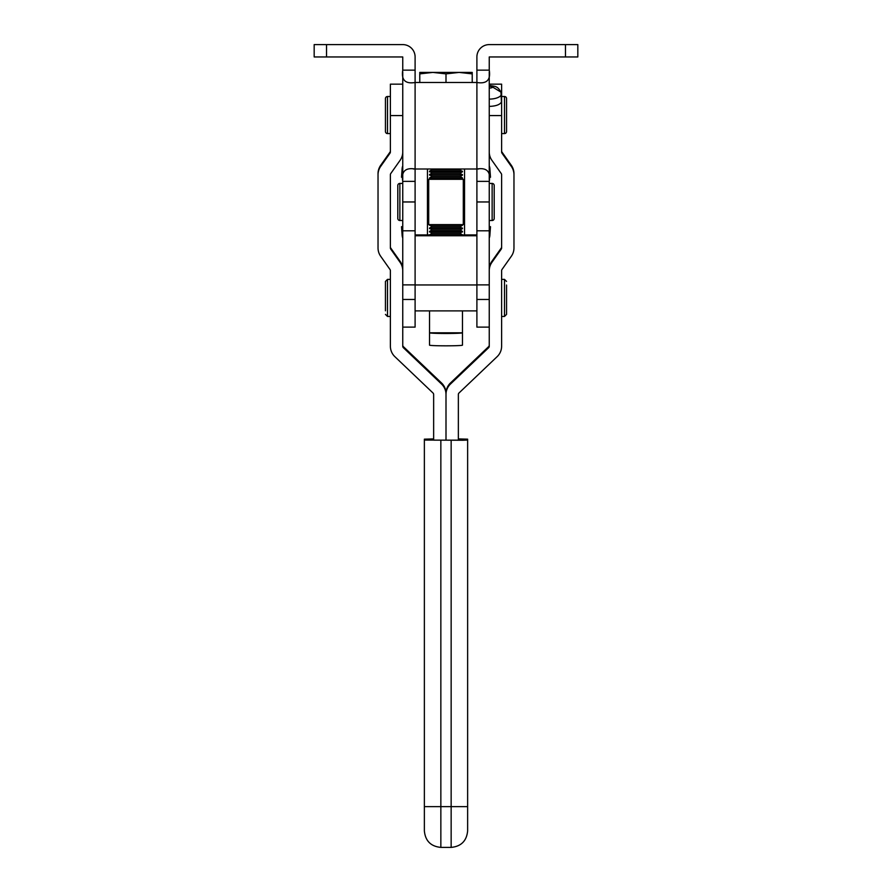 <?xml version="1.0" encoding="UTF-8"?>
<svg xmlns="http://www.w3.org/2000/svg" width="892" height="892" viewBox="0 0 892 892"><rect width="100%" height="100%" fill="white"/><g stroke="black" fill="none" stroke-linecap="round" stroke-linejoin="round"><path stroke-width="1.34" d="M464.542 169.012L464.542 234.919L476.897 234.919L476.897 181.366L476.897 201.96L489.251 201.96L489.251 181.366L476.897 181.366L476.897 169.012C486.731 167.395 490.845 171.52 489.251 181.366M489.251 201.96L489.251 270.689A14.417 14.417 0 0 1 491.893 262.371L501.237 249.136A2.063 2.063 180 0 0 501.616 247.954L501.616 174.72A2.063 2.063 180 0 0 501.237 173.539L491.893 160.304A14.417 14.417 0 0 1 489.251 151.986M476.897 70.145L476.897 56.954A12.354 12.354 0 0 1 489.251 44.6L577.826 44.6L577.826 56.954L489.251 56.954L489.251 70.145C490.868 79.968 486.742 84.093 476.897 82.499L476.897 70.145L489.251 70.145M489.251 71.773L489.251 179.727M402.749 181.366C401.132 171.532 405.258 167.417 415.103 169.012L415.103 181.366L402.749 181.366L402.749 230.805L415.103 230.805M402.749 179.738L402.749 71.773M326.539 56.954L314.174 56.954L314.174 44.6L326.539 44.6L326.539 56.954L402.749 56.954L402.749 70.145L415.103 70.145L415.103 82.499C405.269 84.116 401.155 79.99 402.749 70.145M326.539 44.6L402.749 44.6A12.354 12.354 0 0 1 415.103 56.954L415.103 70.145M402.749 284.882L415.103 284.882L415.103 181.366L415.103 201.96L402.749 201.96M413.464 169.012L478.525 169.012M476.897 169.012L476.897 82.499L415.103 82.499L415.103 169.012M489.251 85.454C495.74 86.569 497.245 85.833 500.958 92.11L501.438 102.078C499.843 104.743 495.785 106.181 489.251 106.393M500.958 92.11L492.819 87.182A4.114 1.806 0 0 0 489.251 86.279M476.897 234.919L476.897 284.882L489.251 284.882M441.529 384.039L441.529 382.98A14.417 14.417 180 0 1 446 393.417A14.417 14.417 0 0 1 450.471 382.98L450.471 384.039A14.417 14.417 0 0 0 446 394.476L446 440.146L446 394.476A14.417 14.417 180 0 0 441.529 384.039L403.385 347.724A2.063 2.063 0 0 1 402.749 346.23L402.749 230.805M402.749 327.119L415.103 327.119L415.103 284.882M415.103 235.254L476.897 235.254M476.897 235.756L415.103 235.756M462.48 332.805L462.48 345.148A16.48 0.68 180 0 1 446 345.828A16.48 0.68 180 0 1 429.52 345.148L429.52 332.805A16.48 0.68 0 0 0 446 333.485A16.48 0.68 0 0 0 462.48 332.805L429.52 332.805M476.897 284.882L476.897 327.119L489.251 327.119M429.52 332.683L429.52 310.895M462.48 310.895L462.48 332.683M402.749 115.57L390.384 115.57L390.384 151.986A2.063 2.063 180 0 1 390.005 153.179L380.672 166.414A14.417 14.417 0 0 0 378.03 174.72L378.03 247.954A14.417 14.417 0 0 0 380.672 256.26L390.005 269.495A2.063 2.063 180 0 1 390.384 270.689L390.384 346.23A14.417 14.417 0 0 0 394.866 356.666L432.999 392.993A2.063 2.063 180 0 1 433.646 394.476L433.646 440.146L458.354 440.146L458.354 394.476A2.063 2.063 0 0 1 459.001 392.993L497.134 356.666A14.417 14.417 180 0 0 501.616 346.23L501.616 270.689A2.063 2.063 0 0 1 501.995 269.495L511.328 256.26A14.417 14.417 180 0 0 513.97 247.954L513.97 174.72A14.417 14.417 180 0 0 511.328 166.414L501.995 153.179A2.063 2.063 0 0 1 501.616 151.986L501.616 84.149L489.251 84.149M440.849 440.336L440.849 847.4C430.847 846.419 425.35 840.933 424.369 830.92L424.369 440.057L462.803 440.258L467.631 440.057L467.631 439.165L458.354 438.909M433.646 438.909L424.369 439.165L424.369 440.057M467.631 440.057L467.631 830.92C466.65 840.933 461.153 846.419 451.151 847.4L451.151 440.336M390.384 115.57L390.384 84.149L402.749 84.149M402.749 151.986A14.417 14.417 180 0 1 400.107 160.304L390.763 173.539A2.063 2.063 0 0 0 390.384 174.72L390.384 247.954A2.063 2.063 0 0 0 390.763 249.136L400.107 262.371A14.417 14.417 180 0 1 402.749 270.689L402.749 269.618A14.417 14.417 180 0 0 400.107 261.311L390.763 248.076A2.063 2.063 0 0 1 390.384 246.883M441.529 382.98L403.385 346.653A2.063 2.063 0 0 1 402.749 345.171M378.03 174.72L378.03 173.661A14.417 14.417 0 0 1 380.672 165.343L390.005 152.119A2.063 2.063 180 0 0 390.384 150.926M427.458 169.012L427.458 234.919L415.103 234.919M450.471 384.039L488.615 347.724A2.063 2.063 180 0 0 489.251 346.23L489.251 269.618A14.417 14.417 0 0 1 491.893 261.311L501.237 248.076A2.063 2.063 180 0 0 501.616 246.883M450.471 382.98L488.615 346.653A2.063 2.063 180 0 0 489.251 345.171M513.97 174.72L513.97 173.661A14.417 14.417 180 0 0 511.328 165.343L501.995 152.119A2.063 2.063 0 0 1 501.616 150.926M464.542 223.39L463.305 224.617L463.305 179.303L464.542 180.541L463.305 179.303L428.695 179.303L428.695 224.617L427.458 223.39M427.458 180.541L428.695 179.303L427.458 180.541M463.305 224.617L428.695 224.617M463.305 179.303L428.695 179.303M494.201 185.491A2.063 2.063 0 0 0 492.139 183.429A2.063 2.063 0 0 1 494.201 185.491L494.201 218.44A2.063 2.063 0 0 1 492.139 220.502L489.251 220.502M397.799 218.44L397.799 185.491A2.063 2.063 0 0 1 399.861 183.429L399.861 220.502A2.063 2.063 0 0 1 397.799 218.44L397.799 185.491L397.799 218.44M492.139 183.429L489.251 183.429L492.139 183.429L492.139 220.502M399.861 183.429L402.749 183.429L399.861 183.429A2.063 2.063 0 0 0 397.799 185.491M402.749 220.502L399.861 220.502M506.556 285.027L506.556 314.397L506.556 285.027M385.444 310.806L385.444 281.437L385.444 310.806M387.507 96.503L387.507 133.577A2.063 2.063 0 0 1 385.444 131.525L385.444 98.566A2.063 2.063 0 0 1 387.507 96.503L390.384 96.503M506.556 98.566L506.556 131.525A2.063 2.063 0 0 1 504.493 133.577L504.493 96.503A2.063 2.063 0 0 1 506.556 98.566L506.556 131.525M387.507 133.577L390.384 133.577M501.616 133.577L504.493 133.577M501.616 96.503L504.493 96.503M489.251 165.879A8.24 8.24 0 0 1 489.853 168.387L490.488 177.252L489.251 177.252M402.749 177.252L401.512 177.252L402.147 168.387A8.24 8.24 0 0 1 402.749 165.879M402.749 238.053A8.24 8.24 0 0 1 402.147 235.533L401.512 226.68L402.749 226.68M489.251 226.68L490.488 226.68L489.853 235.533A8.24 8.24 0 0 1 489.251 238.053M464.542 234.919L427.458 234.919M429.52 234.919L431.94 233.358L429.52 231.407L462.48 231.407L460.06 230.013L462.48 228.62L460.06 226.68L462.48 225.286L462.301 224.617M431.94 233.358L460.06 233.358L462.48 231.407M460.06 233.358L462.48 234.919M429.52 231.407L431.94 230.013L429.52 228.062L462.48 228.062M429.52 228.062L431.94 226.68L429.52 224.728L462.48 224.728M430.981 179.303L429.52 177.909L462.48 177.909L460.06 176.516L462.48 175.122L460.06 173.171L462.48 171.777L460.06 169.826L461.476 169.012M461.019 179.303L462.48 177.909M429.52 177.909L431.94 176.516L429.52 174.564L462.48 174.564M429.52 174.564L431.94 173.171L429.52 171.219L462.48 171.219M429.52 171.219L431.94 169.826L430.524 169.012M429.52 234.752L462.48 234.752M429.52 231.965L462.48 231.965M429.52 228.62L462.48 228.62M429.52 225.286L462.48 225.286M429.52 178.467L462.48 178.467M429.52 175.122L462.48 175.122M429.52 171.777L462.48 171.777M419.775 73.88L432.888 72.408L446 73.88L459.112 72.408L472.225 73.88L472.225 72.408L419.775 72.408L419.775 82.499M446 82.499L446 73.88M472.225 82.499L472.225 73.88M431.94 169.826L460.06 169.826M431.94 173.171L460.06 173.171M431.94 176.516L460.06 176.516M431.94 226.68L460.06 226.68M431.94 230.013L460.06 230.013M565.461 56.954L565.461 44.6M489.251 88.085A4.114 1.806 0 0 0 492.819 87.182M501.438 94.585A12.354 5.419 180 0 1 489.251 99.101M402.749 299.467L415.103 299.467M476.897 299.467L489.251 299.467M424.369 806.636L467.631 806.636M390.005 153.179L390.005 152.119M380.672 166.414L380.672 165.343M403.385 347.724L403.385 346.653M400.107 262.371L400.107 261.311M390.763 249.136L390.763 248.076M501.995 152.119L501.995 153.179M511.328 165.343L511.328 166.414M488.615 346.653L488.615 347.724M491.893 261.311L491.893 262.371M501.237 248.076L501.237 249.136M489.251 115.57L501.616 115.57M506.556 314.397L504.493 316.459L504.493 279.386L501.616 279.386M390.384 279.386L387.507 279.386L387.507 316.459L385.444 314.397M489.251 169.012L489.898 169.012M402.102 169.012L402.749 169.012M402.749 234.919L402.102 234.919M489.898 234.919L489.251 234.919M476.897 230.805L489.251 230.805M440.849 847.4L451.151 847.4M504.493 316.459L501.616 316.459M476.897 310.895L415.103 310.895M390.384 316.459L387.507 316.459M476.897 284.949L415.103 284.949M387.507 279.386L385.444 281.437M504.493 279.386L506.556 281.437"/></g></svg>
